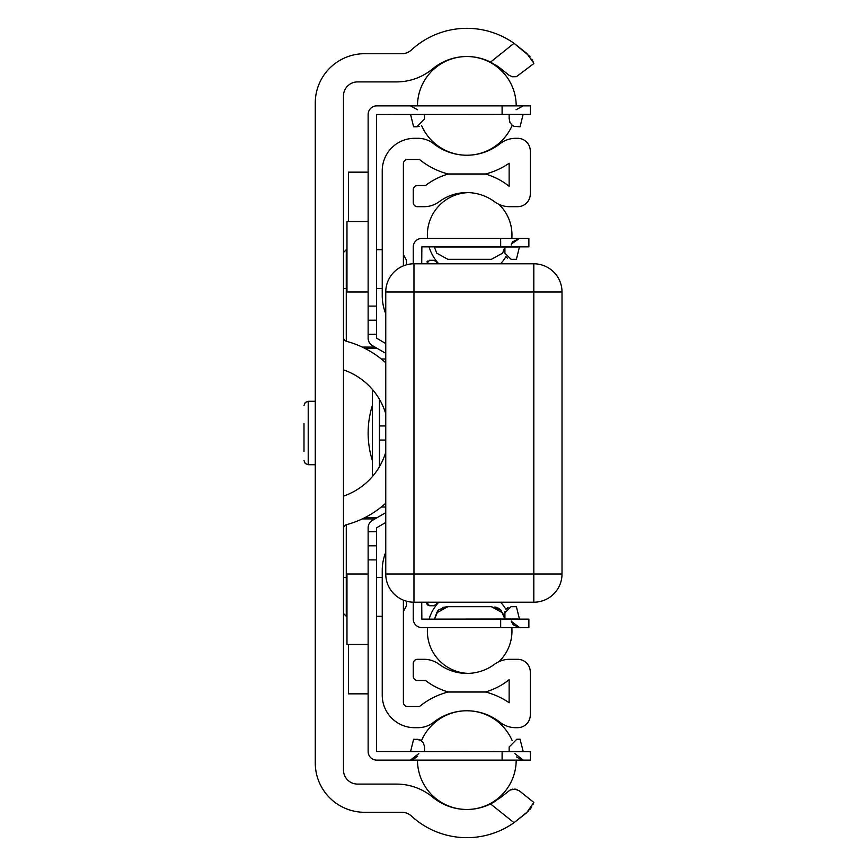<?xml version="1.0" encoding="UTF-8"?>
<svg xmlns="http://www.w3.org/2000/svg" width="866" height="866" viewBox="0 0 866 866"><rect width="100%" height="100%" fill="white"/><g stroke="black" fill="none" stroke-linecap="round" stroke-linejoin="round"><path stroke-width="1.3" d="M528.855 810.706L514.014 822.7A81.783 81.783 0 0 1 411.415 816.021A14.105 14.105 0 0 0 401.856 812.297L364.618 812.297A49.351 49.351 0 0 1 315.267 762.946L315.267 103.054A49.351 49.351 0 0 1 364.618 53.703L401.856 53.703A14.105 14.105 0 0 0 411.415 49.979A81.783 81.783 0 0 1 514.014 43.3L529.96 56.55M385.76 503.2A94.935 94.935 0 0 1 346.595 524.655A4.233 4.233 0 0 0 343.466 528.736M343.466 337.264A4.233 4.233 0 0 0 346.595 341.345A94.935 94.935 0 0 1 385.76 362.8M343.466 496.131A66.725 66.725 0 0 0 385.76 452.193M385.76 413.807A66.725 66.725 0 0 0 343.466 369.869M533.543 62.785L526.69 53.291L514.014 43.3L490.567 62.071A53.584 53.584 0 0 0 433.249 68.371L431.907 69.442A56.398 56.398 0 0 1 396.541 81.902L357.561 81.902A14.105 14.105 0 0 0 343.466 96.007L343.466 769.993A14.105 14.105 0 0 0 357.561 784.098L396.541 784.098A56.398 56.398 0 0 1 431.907 796.558L433.249 797.629A53.584 53.584 0 0 0 490.567 803.929L514.014 822.7L526.69 812.709L533.813 802.436L519.394 790.885L514.913 789.067L510.117 790.03L500.44 797.629L490.567 803.929L495.731 801.018M510.788 789.705L512.499 789.186M515.714 789.186L517.089 789.576M533.543 803.215L533.131 804.243M531.778 806.863L529.96 809.45M531.789 59.148L533.131 61.757M516.168 76.717L512.12 76.738M490.567 62.071L500.44 68.371L495.731 64.982M500.44 68.371L508.807 75.104L512.152 76.738L516.493 76.63L533.813 63.564M403.394 600.149L403.394 702.315A4.233 4.233 0 0 0 407.615 706.548L419.48 706.548A74.736 74.736 0 0 1 448.025 692.031L485.653 692.031A74.736 74.736 0 0 1 509.143 702.748L509.143 679.713A67.678 67.678 0 0 1 485.653 691.891L448.025 691.891A67.678 67.678 0 0 1 425.487 680.46L417.488 680.46A4.233 4.233 0 0 1 413.255 676.227L413.255 663.54A4.233 4.233 0 0 1 417.488 659.307L424.069 659.307A25.385 25.385 0 0 1 439.17 664.287A46.526 46.526 0 0 0 494.518 664.287A25.385 25.385 0 0 1 509.609 659.307L517.597 659.307A12.687 12.687 0 0 1 530.295 671.994L530.295 715.002A12.687 12.687 0 0 1 517.597 727.689L515.681 727.689A25.385 25.385 0 0 1 499.985 722.255A53.584 53.584 0 0 0 433.693 722.255A25.385 25.385 0 0 1 417.997 727.689L414.673 727.689A32.432 32.432 0 0 1 382.242 695.268L382.242 570.521A49.351 49.351 0 0 1 385.76 552.194M385.76 313.806A49.351 49.351 0 0 1 382.242 295.479L382.242 170.732A32.432 32.432 0 0 1 414.673 138.311L417.997 138.311A25.385 25.385 0 0 1 433.693 143.745A53.584 53.584 0 0 0 499.985 143.745A25.385 25.385 0 0 1 515.681 138.311L517.597 138.311A12.687 12.687 0 0 1 530.295 150.998L530.295 194.006A12.687 12.687 0 0 1 517.597 206.693L509.609 206.693A25.385 25.385 0 0 1 494.518 201.713A46.526 46.526 0 0 0 439.17 201.713A25.385 25.385 0 0 1 424.069 206.693L417.488 206.693A4.233 4.233 0 0 1 413.255 202.46L413.255 189.773A4.233 4.233 0 0 1 417.488 185.541L425.487 185.541A67.678 67.678 0 0 1 448.025 174.109L485.653 174.109A67.678 67.678 0 0 1 509.143 186.287L509.143 163.252A74.736 74.736 0 0 1 485.653 173.969L448.025 173.969A74.736 74.736 0 0 1 419.48 159.452L407.615 159.452A4.233 4.233 0 0 0 403.394 163.685L403.394 265.851M372.369 460.517A91.655 91.655 0 0 1 372.369 405.483M562.012 296.226L562.012 569.774M435.706 261.261L438.055 263.794L435.706 261.261L433.563 260.276L429.471 260.276L426.657 263.794M426.657 602.206L429.471 605.724L433.563 605.724L435.706 604.739L438.055 602.206M429.471 605.724L427.479 604.901M426.916 604.089L426.657 602.909M426.916 261.911L427.479 261.099M303.988 451.327L303.988 423.615M390.295 276.665L391.042 275.572M385.76 291.994L385.76 574.006A28.199 28.199 0 0 0 413.97 602.206L533.813 602.206A28.199 28.199 0 0 0 562.012 574.006L562.012 291.994A28.199 28.199 0 0 0 533.813 263.794L413.97 263.794A28.199 28.199 0 0 0 385.76 291.994L533.813 291.994L533.813 263.794M368.137 574.006L346.985 574.006L346.985 644.499L368.137 644.499M368.137 221.501L346.985 221.501L346.985 291.994L368.137 291.994M368.137 172.15L348.403 172.15L348.403 221.501M348.403 644.499L348.403 693.85L368.137 693.85M385.76 522.436L376.602 527.805L376.602 751.526L530.295 751.666L530.295 760.121L376.742 760.121A8.606 8.606 0 0 1 368.137 751.526L368.137 715.002M368.137 751.526L368.137 527.805A8.606 8.606 0 0 1 372.445 520.358L385.76 512.672M385.76 353.328L372.445 345.642A8.606 8.606 0 0 1 368.137 338.195L368.137 114.474A8.606 8.606 0 0 1 376.742 105.879L530.295 105.879L530.295 114.334L376.602 114.474L376.602 338.195L385.76 343.564M368.137 150.998L368.137 114.474M421.244 740.506L419.501 739.651L413.602 739.228L419.501 739.651L416.871 739.228L421.482 740.679L416.871 739.228L419.501 739.651M424.535 117.267L424.535 119.01L416.871 126.772L419.501 126.349M424.535 751.666L424.535 746.676L423.268 742.563L420.367 740.008L416.871 739.228L421.482 740.679A49.351 49.351 0 0 1 466.796 710.769M509.143 114.334L523.096 114.442L520.076 126.772L514.177 126.349L512.445 125.494L509.933 122.582L509.143 117.267M509.143 114.442L509.143 119.01M416.871 126.772L413.602 126.772L416.871 126.772M424.535 119.01L424.535 114.334M509.143 748.733L509.143 746.99L516.807 739.228L520.076 739.228L523.226 751.666M509.143 746.99L509.143 751.666M424.535 746.99L424.535 748.733M516.19 760.121A49.351 49.351 0 0 1 474.059 808.941A49.351 49.351 0 0 1 417.488 760.121L376.742 760.121M368.137 545.797L376.602 545.797M368.137 320.204L376.602 320.204M385.76 440.047L379.416 440.047L379.416 425.953L385.76 425.953M372.369 389.397L372.369 476.603M385.76 358.979L381.289 358.979M381.289 507.021L385.76 507.021M504.91 253.153L504.91 246.875L504.91 253.153L511.027 259.313L516.407 259.313L511.027 259.313M505.928 256.672L507.379 258.187L505.928 256.672A42.304 42.304 0 0 1 500.548 263.794M504.91 246.886L502.616 253.153L491.412 259.313L447.906 259.313L436.713 253.153L434.342 246.875M413.255 247.016L413.255 263.805L413.255 247.016A8.606 8.606 0 0 1 421.861 238.421L528.877 238.421L528.877 246.875L421.861 246.875L421.72 263.794M504.91 619.125L504.91 612.847L504.91 619.125L504.91 612.847L504.91 619.125L500.992 610.14M510.951 606.687L504.91 612.847M508.104 607.369L505.928 609.328A42.304 42.304 0 0 0 500.548 602.206A42.304 42.304 0 0 1 505.928 609.328A42.304 42.304 0 0 0 500.548 602.206A42.304 42.304 0 0 1 505.928 609.328A42.304 42.304 0 0 0 500.548 602.206A42.304 42.304 0 0 1 505.928 609.328A42.304 42.304 0 0 0 500.548 602.206M504.91 619.017L519.427 619.017L516.407 606.687L511.027 606.687M500.97 610.119L491.412 606.687L502.616 612.847L504.791 619.017L434.342 619.125M436.713 612.847L438.337 610.14L434.537 619.017L436.713 612.847L447.906 606.687L438.748 609.696M491.412 606.687L447.906 606.687L491.412 606.687M437.871 610.703L436.745 612.749M421.72 602.206L421.861 619.125L528.877 619.125L528.877 627.579L421.861 627.579A8.606 8.606 0 0 1 413.255 618.984L413.255 602.195L413.255 618.984M434.342 627.579L421.861 627.579L434.342 627.579M504.921 612.511L505.04 611.504L504.921 612.511M494.876 606.969L496.554 607.38L494.876 606.969M497.842 607.867L500.57 609.696L497.842 607.867M447.625 606.687L442.569 607.445L447.906 606.687M468.279 673.38A42.304 42.304 0 0 1 427.36 631.108A42.304 42.304 0 0 0 468.279 673.38A42.304 42.304 0 0 1 427.36 631.108A42.304 42.304 0 0 0 468.279 673.38A42.304 42.304 0 0 1 427.36 631.108A42.304 42.304 0 0 0 468.279 673.38A42.304 42.304 0 0 1 427.512 627.579A42.304 42.304 0 0 0 427.36 631.108A42.304 42.304 0 0 1 427.512 627.579A42.304 42.304 0 0 0 427.36 631.108A42.304 42.304 0 0 1 427.512 627.579A42.304 42.304 0 0 0 427.36 631.108A42.304 42.304 0 0 1 427.512 627.579L421.861 627.579M362.28 518.896L374.978 518.896M377.392 517.5L365.116 517.5M365.116 348.5L377.392 348.5M343.466 577.525L346.281 577.525L346.281 524.742M343.466 613.485L346.281 616.3L346.281 577.525L346.985 577.525M376.602 577.525L382.242 577.525M346.281 341.258L346.281 288.475L346.985 288.475M376.602 288.475L382.242 288.475M374.978 347.104L362.28 347.104M406.468 601.188L406.468 604.316M403.394 254.474L406.468 260.276L406.468 264.812M343.466 288.475L346.281 288.475L346.281 249.7L343.466 252.515M315.267 464.728L308.209 464.728L308.209 401.272L305.243 402.495L303.988 405.505M562.012 291.994L533.813 291.994L533.813 574.006L385.76 574.006A28.199 28.199 0 0 0 413.97 602.206L413.97 263.794M533.813 602.206L533.813 574.006L562.012 574.006M509.143 751.558L523.096 751.558M413.602 739.228L410.581 751.558L424.535 751.558M413.602 126.772L410.581 114.442L424.535 114.442M502.096 114.334L502.096 105.879M502.096 751.666L502.096 760.121M376.602 559.901L368.137 559.901M368.137 531.702L376.602 531.702M376.602 306.099L368.137 306.099M368.137 334.298L376.602 334.298M379.416 425.953L379.416 399.248M379.416 466.752L379.416 440.047M504.791 246.983L434.537 246.983M516.407 259.313L519.427 246.983L504.91 246.983M500.678 246.875L500.678 238.421M500.678 627.579L500.678 619.125M406.468 605.724L403.394 611.526M346.281 249.7L346.985 249.7M376.602 249.7L382.242 249.7M346.281 616.3L346.985 616.3M376.602 616.3L382.242 616.3M315.267 401.272L308.209 401.272M308.209 464.728L305.243 463.505L303.988 460.495M512.196 740.679A49.351 49.351 0 0 0 466.882 710.769M474.059 154.7A49.351 49.351 0 0 0 512.196 125.321A49.351 49.351 0 0 1 466.882 155.231A49.351 49.351 0 0 0 474.059 154.7M516.19 105.879A49.351 49.351 0 0 0 466.839 56.528A49.351 49.351 0 0 0 417.488 105.879A49.351 49.351 0 0 1 466.839 56.528A49.351 49.351 0 0 1 516.19 105.879M421.482 125.321A49.351 49.351 0 0 0 466.796 155.231A49.351 49.351 0 0 1 421.482 125.321M523.237 760.121L514.88 753.572M410.452 760.121L418.798 753.572M516.039 109.776L523.237 105.879L516.039 109.776M516.569 756.949L521.581 759.958M417.639 756.224L412.627 759.839M417.639 109.776L410.441 105.879M511.211 621.03L513.202 624.776L519.557 627.579L511.254 621.225M511.211 244.97L511.687 243.562L519.557 238.421L511.687 243.562L511.211 244.97L512.098 242.751L511.211 244.97L512.098 242.751L511.211 244.97L512.098 242.751L511.211 244.97L511.579 243.833L519.557 238.421L512.813 241.69M513.202 624.776L519.557 627.579M511.579 243.833L512.098 242.751L511.579 243.833M498.892 661.678A42.304 42.304 0 0 0 511.817 627.579A42.304 42.304 0 0 1 498.892 661.678A42.304 42.304 0 0 0 511.817 627.579A42.304 42.304 0 0 1 498.892 661.678A42.304 42.304 0 0 0 511.817 627.579A42.304 42.304 0 0 1 498.892 661.678A42.304 42.304 0 0 0 511.817 627.579M438.781 602.206A42.304 42.304 0 0 0 429.092 619.125A42.304 42.304 0 0 1 438.781 602.206A42.304 42.304 0 0 0 429.092 619.125A42.304 42.304 0 0 1 438.781 602.206A42.304 42.304 0 0 0 429.092 619.125A42.304 42.304 0 0 1 438.781 602.206A42.304 42.304 0 0 0 429.092 619.125M468.279 192.62A42.304 42.304 0 0 0 427.512 238.421M429.092 246.875A42.304 42.304 0 0 0 438.781 263.794M511.817 238.421A42.304 42.304 0 0 0 498.892 204.322"/></g></svg>
